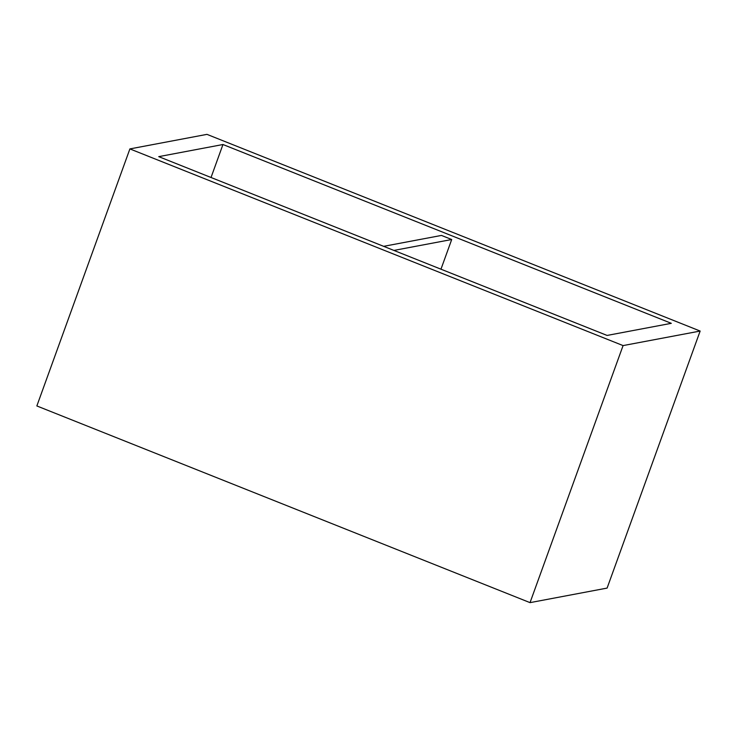 <?xml version="1.0" encoding="UTF-8"?>
<svg xmlns="http://www.w3.org/2000/svg" width="737" height="737" viewBox="0 0 737 737"><rect width="100%" height="100%" fill="white"/><g stroke="black" fill="none" stroke-linecap="round" stroke-linejoin="round"><path stroke-width="1.11" d="M623.078 345.589L700.15 331.051L206.968 134.364L129.896 148.911L623.078 345.589L530.032 602.636L36.85 405.949L129.896 148.911M222.961 144.516L671.306 323.322L607.085 335.436L158.741 156.64L222.961 144.516L211.031 177.488M383.655 246.333L441.463 235.425L451.707 239.516L440.966 269.189M700.15 331.051L607.104 588.089L530.032 602.636M451.707 239.516L393.899 250.423"/></g></svg>
